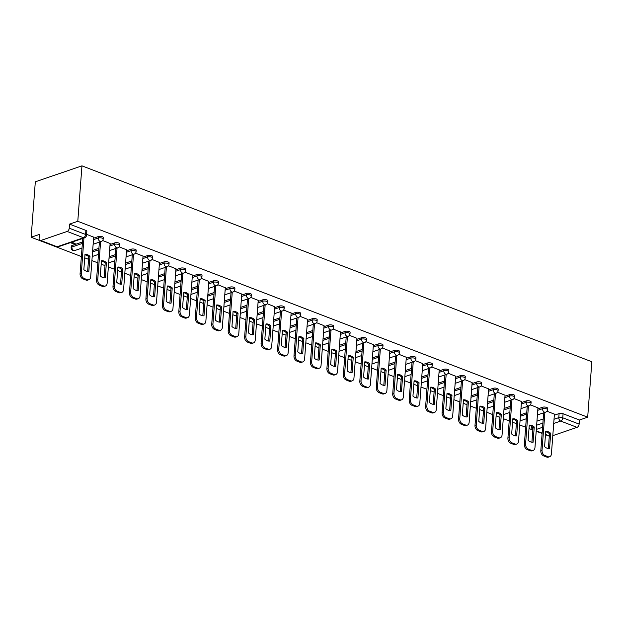 <?xml version="1.0" encoding="UTF-8"?>
<svg xmlns="http://www.w3.org/2000/svg" width="623" height="623" viewBox="0 0 623 623"><rect width="100%" height="100%" fill="white"/><g stroke="black" fill="none" stroke-linecap="round" stroke-linejoin="round"><path stroke-width="0.93" d="M103.286 237.573A2.827 1.012 -175.7 0 0 102.336 236.724A2.827 1.012 -175.7 0 0 98.364 236.553L98.255 237.994A2.827 1.012 4.3 0 1 102.227 238.165A2.827 1.012 4.3 0 1 103.177 239.022L103.286 237.573M119.741 243.897A2.827 1.012 -175.7 0 0 118.791 243.048A2.827 1.012 -175.7 0 0 114.819 242.877L114.71 244.317A2.827 1.012 4.3 0 1 118.682 244.489A2.827 1.012 4.3 0 1 119.632 245.337L119.741 243.897M136.196 250.22A2.827 1.012 -175.7 0 0 135.246 249.364A2.827 1.012 -175.7 0 0 131.274 249.192L131.165 250.641A2.827 1.012 4.3 0 1 135.136 250.812A2.827 1.012 4.3 0 1 136.087 251.661L136.196 250.22M152.651 256.536A2.827 1.012 -175.7 0 0 151.701 255.687A2.827 1.012 -175.7 0 0 147.729 255.516L147.62 256.964A2.827 1.012 4.3 0 1 151.591 257.135A2.827 1.012 4.3 0 1 152.542 257.984L152.651 256.536M169.106 262.859A2.827 1.012 -175.7 0 0 168.155 262.01A2.827 1.012 -175.7 0 0 164.184 261.839L164.075 263.288A2.827 1.012 4.3 0 1 168.046 263.459A2.827 1.012 4.3 0 1 168.997 264.308L169.106 262.859M185.561 269.183A2.827 1.012 -175.7 0 0 184.61 268.334A2.827 1.012 -175.7 0 0 180.639 268.163L180.53 269.603A2.827 1.012 4.3 0 1 184.501 269.775A2.827 1.012 4.3 0 1 185.452 270.631L185.561 269.183M202.016 275.506A2.827 1.012 -175.7 0 0 201.065 274.657A2.827 1.012 -175.7 0 0 197.094 274.486L196.985 275.927A2.827 1.012 4.3 0 1 200.956 276.098A2.827 1.012 4.3 0 1 201.907 276.947L202.016 275.506M218.471 281.83A2.827 1.012 -175.7 0 0 217.52 280.973A2.827 1.012 -175.7 0 0 213.549 280.802L213.44 282.25A2.827 1.012 4.3 0 1 217.411 282.421A2.827 1.012 4.3 0 1 218.362 283.27L218.471 281.83M234.926 288.145A2.827 1.012 -175.7 0 0 233.975 287.296A2.827 1.012 -175.7 0 0 230.004 287.125L229.895 288.574A2.827 1.012 4.3 0 1 233.866 288.745A2.827 1.012 4.3 0 1 234.816 289.594L234.926 288.145M251.381 294.469A2.827 1.012 -175.7 0 0 250.43 293.62A2.827 1.012 -175.7 0 0 246.459 293.449L246.35 294.897A2.827 1.012 4.3 0 1 250.321 295.068A2.827 1.012 4.3 0 1 251.271 295.917L251.381 294.469M267.835 300.792A2.827 1.012 -175.7 0 0 266.885 299.943A2.827 1.012 -175.7 0 0 262.914 299.772L262.805 301.213A2.827 1.012 4.3 0 1 266.776 301.384A2.827 1.012 4.3 0 1 267.726 302.241L267.835 300.792M284.29 307.116A2.827 1.012 -175.7 0 0 283.34 306.267A2.827 1.012 -175.7 0 0 279.369 306.095L279.26 307.536A2.827 1.012 4.3 0 1 283.231 307.707A2.827 1.012 4.3 0 1 284.181 308.556L284.29 307.116M300.745 313.439A2.827 1.012 -175.7 0 0 299.795 312.582A2.827 1.012 -175.7 0 0 295.824 312.411L295.715 313.86A2.827 1.012 4.3 0 1 299.686 314.031A2.827 1.012 4.3 0 1 300.636 314.88L300.745 313.439M317.2 319.755A2.827 1.012 -175.7 0 0 316.25 318.906A2.827 1.012 -175.7 0 0 312.279 318.735L312.17 320.183A2.827 1.012 4.3 0 1 316.141 320.354A2.827 1.012 4.3 0 1 317.091 321.203L317.2 319.755M333.655 326.078A2.827 1.012 -175.7 0 0 332.705 325.229A2.827 1.012 -175.7 0 0 328.734 325.058L328.625 326.507A2.827 1.012 4.3 0 1 332.596 326.678A2.827 1.012 4.3 0 1 333.546 327.527L333.655 326.078M350.11 332.402A2.827 1.012 -175.7 0 0 349.16 331.553A2.827 1.012 -175.7 0 0 345.189 331.381L345.08 332.822A2.827 1.012 4.3 0 1 349.051 332.994A2.827 1.012 4.3 0 1 350.001 333.85L350.11 332.402M366.565 338.725A2.827 1.012 -175.7 0 0 365.615 337.876A2.827 1.012 -175.7 0 0 361.644 337.705L361.535 339.146A2.827 1.012 4.3 0 1 365.506 339.317A2.827 1.012 4.3 0 1 366.456 340.166L366.565 338.725M383.02 345.049A2.827 1.012 -175.7 0 0 382.07 344.192A2.827 1.012 -175.7 0 0 378.099 344.021L377.99 345.469A2.827 1.012 4.3 0 1 381.961 345.64A2.827 1.012 4.3 0 1 382.911 346.489L383.02 345.049M399.475 351.364A2.827 1.012 -175.7 0 0 398.525 350.515A2.827 1.012 -175.7 0 0 394.554 350.344L394.445 351.793A2.827 1.012 4.3 0 1 398.416 351.964A2.827 1.012 4.3 0 1 399.366 352.813L399.475 351.364M415.93 357.688A2.827 1.012 -175.7 0 0 414.98 356.839A2.827 1.012 -175.7 0 0 411.009 356.668L410.9 358.116A2.827 1.012 4.3 0 1 414.871 358.287A2.827 1.012 4.3 0 1 415.821 359.136L415.93 357.688M432.385 364.011A2.827 1.012 -175.7 0 0 431.435 363.162A2.827 1.012 -175.7 0 0 427.464 362.991L427.355 364.432A2.827 1.012 4.3 0 1 431.326 364.603A2.827 1.012 4.3 0 1 432.276 365.46L432.385 364.011M448.84 370.335A2.827 1.012 -175.7 0 0 447.89 369.486A2.827 1.012 -175.7 0 0 443.919 369.314L443.81 370.755A2.827 1.012 4.3 0 1 447.781 370.926A2.827 1.012 4.3 0 1 448.731 371.775L448.84 370.335M465.295 376.658A2.827 1.012 -175.7 0 0 464.345 375.801A2.827 1.012 -175.7 0 0 460.374 375.63L460.265 377.079A2.827 1.012 4.3 0 1 464.236 377.25A2.827 1.012 4.3 0 1 465.186 378.099L465.295 376.658M481.75 382.974A2.827 1.012 -175.7 0 0 480.8 382.125A2.827 1.012 -175.7 0 0 476.829 381.954L476.72 383.402A2.827 1.012 4.3 0 1 480.691 383.573A2.827 1.012 4.3 0 1 481.641 384.422L481.75 382.974M498.205 389.297A2.827 1.012 -175.7 0 0 497.255 388.448A2.827 1.012 -175.7 0 0 493.284 388.277L493.175 389.725A2.827 1.012 4.3 0 1 497.146 389.897A2.827 1.012 4.3 0 1 498.096 390.746L498.205 389.297M514.66 395.621A2.827 1.012 -175.7 0 0 513.71 394.772A2.827 1.012 -175.7 0 0 509.739 394.6L509.63 396.041A2.827 1.012 4.3 0 1 513.601 396.212A2.827 1.012 4.3 0 1 514.551 397.069L514.66 395.621M531.115 401.944A2.827 1.012 -175.7 0 0 530.165 401.095A2.827 1.012 -175.7 0 0 526.194 400.924L526.085 402.365A2.827 1.012 4.3 0 1 530.056 402.536A2.827 1.012 4.3 0 1 531.006 403.385L531.115 401.944M547.57 408.267A2.827 1.012 -175.7 0 0 546.62 407.411A2.827 1.012 -175.7 0 0 542.649 407.24L542.54 408.688A2.827 1.012 4.3 0 1 546.511 408.859A2.827 1.012 4.3 0 1 547.461 409.708L547.57 408.267M554.026 419.271L558.792 417.636A2.827 1.012 4.3 0 1 562.771 417.807L579.117 424.092L579.429 420.019L587.684 417.192L77.789 221.297L81.956 165.85L35.316 181.807L31.15 237.254L81.372 256.544M84.736 257.836L88.544 259.3M91.908 260.593L97.827 262.867M101.191 264.16L104.999 265.624M108.363 266.917L114.282 269.191M117.646 270.483L121.454 271.947M124.818 273.24L130.737 275.514M134.101 276.807L137.909 278.271M141.273 279.563L147.192 281.837M150.556 283.13L154.364 284.586M157.728 285.879L163.647 288.153M167.011 289.446L170.819 290.91M174.183 292.203L180.102 294.477M183.466 295.769L187.274 297.233M190.638 298.526L196.557 300.8M199.921 302.093L203.729 303.557M207.093 304.849L213.011 307.123M216.376 308.416L220.184 309.88M223.548 311.173L229.466 313.447M232.831 314.74L236.639 316.196M240.003 317.489L245.921 319.763M249.286 321.055L253.094 322.519M256.458 323.812L262.376 326.086M265.741 327.379L269.549 328.843M272.913 330.135L278.831 332.409M282.196 333.702L286.004 335.166M289.368 336.459L295.286 338.733M298.651 340.026L302.459 341.49M305.823 342.782L311.741 345.056M315.106 346.349L318.914 347.805M322.278 349.098L328.196 351.372M331.561 352.665L335.369 354.129M338.733 355.421L344.651 357.695M348.016 358.988L351.824 360.452M355.188 361.745L361.106 364.019M364.471 365.312L368.279 366.776M371.643 368.068L377.561 370.342M380.926 371.635L384.734 373.099M388.098 374.392L394.016 376.666M397.381 377.959L401.189 379.415M404.553 380.708L410.471 382.981M413.836 384.274L417.644 385.738M421.008 387.031L426.926 389.305M430.291 390.598L434.099 392.062M437.463 393.354L443.381 395.628M446.746 396.921L450.554 398.385M453.918 399.678L459.836 401.952M463.2 403.245L467.009 404.709M470.373 406.001L476.291 408.275M479.655 409.568L483.464 411.032M486.828 412.317L492.746 414.591M496.11 415.884L499.919 417.348M503.283 418.64L509.201 420.914M512.565 422.207L516.374 423.671M519.738 424.964L525.656 427.238M529.02 428.531L532.829 429.995M536.193 431.287L541.231 433.086M587.684 417.192L591.85 361.745L81.956 165.85M31.15 237.254L39.405 234.427L39.101 238.5A2.827 1.69 -69 0 0 39.95 240.494A2.827 1.69 -69 0 0 40.768 240.494L67.167 231.46A2.827 1.69 -69 0 0 69.223 228.189L85.577 234.474A2.827 1.012 4.3 0 1 86.527 235.323L86.831 231.25A2.827 1.012 4.3 0 0 85.881 230.401L85.577 234.474A2.827 1.69 -69 0 1 83.513 237.737L67.167 231.46M77.789 221.297L69.535 224.116L69.223 228.189M536.956 421.14L543.209 418.999M554.33 415.198L559.104 413.563L558.792 417.636A2.827 2.017 -108.9 0 0 560.708 421.078L553.715 423.469M552.796 435.656L577.054 427.355L560.708 421.078A2.827 1.69 -69 0 0 562.771 417.807L563.075 413.734A2.827 1.012 -175.7 0 0 559.104 413.563M579.117 424.092A2.827 1.69 111 0 1 577.054 427.355M537.953 407.855L530.453 404.864M521.498 401.531L513.998 398.541M505.043 395.208L497.543 392.217M488.588 388.884L481.088 385.894M472.133 382.561L464.633 379.578M455.678 376.245L448.178 373.255M439.223 369.922L431.723 366.931M422.768 363.598L415.268 360.608M406.313 357.275L398.813 354.285M389.858 350.951L382.358 347.969M373.403 344.636L365.903 341.645M356.948 338.312L349.448 335.322M340.493 331.989L332.994 328.999M324.038 325.665L316.539 322.675M307.583 319.342L300.084 316.359M291.128 313.026L283.629 310.036M274.673 306.703L267.174 303.713M258.218 300.379L250.719 297.389M241.763 294.056L234.264 291.066M225.308 287.733L217.809 284.75M208.853 281.417L201.354 278.426M192.398 275.093L184.899 272.103M175.943 268.77L168.444 265.78M159.488 262.447L151.989 259.456M143.033 256.123L135.534 253.14M126.578 249.807L119.079 246.817M110.123 243.484L102.624 240.494M70.36 242.666L73.763 243.967L73.841 242.986M73.763 243.967L75.165 243.492L71.762 242.183M93.668 237.161L86.597 234.334M71.964 245.579L71.855 247.027A2.827 1.012 4.3 0 0 71.154 247.627L71.263 246.178A2.827 1.012 -175.7 0 1 71.964 245.579L82.47 241.989M93.59 238.181L98.364 236.553M92.671 250.446L98.925 248.312M110.045 244.504L114.819 242.877M109.126 256.769L115.38 254.636M126.5 250.828L131.274 249.192M125.581 263.093L131.835 260.951M142.955 257.151L147.729 255.516M142.036 269.416L148.29 267.275M159.41 263.467L164.184 261.839M158.491 275.74L164.745 273.598M175.865 269.79L180.639 268.163M174.946 282.055L181.2 279.922M192.32 276.114L197.094 274.486M191.401 288.379L197.655 286.245M208.775 282.437L213.549 280.802M207.856 294.702L214.11 292.561M225.23 288.761L230.004 287.125M224.311 301.026L230.565 298.884M241.685 295.076L246.459 293.449M240.766 307.349L247.02 305.208M258.14 301.4L262.914 299.772M257.221 313.665L263.474 311.531M274.595 307.723L279.369 306.095M273.676 319.988L279.929 317.855M291.05 314.047L295.824 312.411M290.131 326.312L296.384 324.17M307.505 320.37L312.279 318.735M306.586 332.635L312.839 330.494M323.96 326.686L328.734 325.058M323.041 338.959L329.294 336.817M340.415 333.009L345.189 331.381M339.496 345.274L345.749 343.141M356.87 339.333L361.644 337.705M355.951 351.598L362.204 349.464M373.325 345.656L378.099 344.021M372.406 357.921L378.659 355.78M389.78 351.979L394.554 350.344M388.861 364.245L395.114 362.103M406.235 358.295L411.009 356.668M405.316 370.568L411.569 368.427M422.69 364.619L427.464 362.991M421.771 376.884L428.024 374.75M439.145 370.942L443.919 369.314M438.226 383.207L444.479 381.074M455.6 377.265L460.374 375.63M454.681 389.531L460.934 387.389M472.055 383.589L476.829 381.954M471.136 395.854L477.389 393.713M488.51 389.905L493.284 388.277M487.591 402.178L493.844 400.036M504.965 396.228L509.739 394.6M504.046 408.493L510.299 406.36M521.42 402.551L526.194 400.924M520.501 414.817L526.754 412.683M537.875 408.875L542.649 407.24M554.408 414.17L546.908 411.188M69.535 224.116L85.881 230.401M579.429 420.019L563.075 413.734M545.701 431.848A8.823 6.316 -108.9 0 1 549.478 433.748L548.365 448.544M544.884 412.403L542.033 450.336A4.236 3.029 71.1 0 0 544.899 455.499L547.96 456.675A4.236 3.029 71.1 0 0 549.626 456.737L548.411 457.15A4.236 3.029 -108.9 0 1 546.745 457.087L543.684 455.911A4.236 3.029 -108.9 0 1 540.819 450.756L543.669 412.815M550.693 433.328A8.823 6.316 -108.9 0 0 545.732 431.428L544.588 446.644A8.823 6.316 -108.9 0 0 549.548 448.552L550.693 433.328L549.478 433.748M549.626 456.737A4.236 3.029 71.1 0 0 551.417 453.949L554.415 414.069M529.246 425.525A8.823 6.316 -108.9 0 1 533.023 427.425L531.91 442.221M528.429 406.079L525.578 444.02A4.236 3.029 71.1 0 0 528.444 449.175L531.505 450.351A4.236 3.029 71.1 0 0 533.171 450.413L531.956 450.826A4.236 3.029 -108.9 0 1 530.29 450.764L527.229 449.588A4.236 3.029 -108.9 0 1 524.364 444.433L527.214 406.492M534.238 427.012A8.823 6.316 -108.9 0 0 529.277 425.104L528.133 440.321A8.823 6.316 -108.9 0 0 533.093 442.229L534.238 427.012L533.023 427.425M533.171 450.413A4.236 3.029 71.1 0 0 534.962 447.625L537.961 407.746M512.791 419.209A8.823 6.316 -108.9 0 1 516.568 421.101L515.455 435.898M511.974 399.756L509.123 437.696A4.236 3.029 71.1 0 0 511.989 442.852L515.05 444.028A4.236 3.029 71.1 0 0 516.716 444.09L515.501 444.51A4.236 3.029 -108.9 0 1 513.835 444.44L510.774 443.265A4.236 3.029 -108.9 0 1 507.909 438.109L510.759 400.168M517.783 420.689A8.823 6.316 -108.9 0 0 512.822 418.781L511.678 434.005A8.823 6.316 -108.9 0 0 516.638 435.905L517.783 420.689L516.568 421.101M516.716 444.09A4.236 3.029 71.1 0 0 518.507 441.302L521.506 401.422M496.336 412.885A8.823 6.316 -108.9 0 1 500.113 414.778L499 429.574M495.519 393.432L492.668 431.373A4.236 3.029 71.1 0 0 495.534 436.528L498.595 437.704A4.236 3.029 71.1 0 0 500.261 437.774L499.046 438.187A4.236 3.029 -108.9 0 1 497.38 438.117L494.319 436.949A4.236 3.029 -108.9 0 1 491.454 431.786L494.304 393.853M501.328 414.365A8.823 6.316 -108.9 0 0 496.367 412.465L495.223 427.682A8.823 6.316 -108.9 0 0 500.183 429.582L501.328 414.365L500.113 414.778M500.261 437.774A4.236 3.029 71.1 0 0 502.052 434.979L505.051 395.099M479.881 406.562A8.823 6.316 -108.9 0 1 483.658 408.462L482.545 423.258M479.064 387.117L476.213 425.05A4.236 3.029 71.1 0 0 479.079 430.205L482.14 431.381A4.236 3.029 71.1 0 0 483.806 431.451L482.591 431.864A4.236 3.029 -108.9 0 1 480.925 431.801L477.864 430.625A4.236 3.029 -108.9 0 1 474.999 425.462L477.849 387.529M484.873 408.042A8.823 6.316 -108.9 0 0 479.912 406.141L478.768 421.358A8.823 6.316 -108.9 0 0 483.728 423.266L484.873 408.042L483.658 408.462M483.806 431.451A4.236 3.029 71.1 0 0 485.597 428.655L488.596 388.783M463.426 400.239A8.823 6.316 -108.9 0 1 467.203 402.139L466.09 416.935M462.609 380.793L459.758 418.726A4.236 3.029 71.1 0 0 462.624 423.889L465.685 425.065A4.236 3.029 71.1 0 0 467.351 425.127L466.136 425.54A4.236 3.029 -108.9 0 1 464.47 425.478L461.409 424.302A4.236 3.029 -108.9 0 1 458.544 419.147L461.394 381.206M468.418 401.718A8.823 6.316 -108.9 0 0 463.457 399.818L462.313 415.035A8.823 6.316 -108.9 0 0 467.273 416.943L468.418 401.718L467.203 402.139M467.351 425.127A4.236 3.029 71.1 0 0 469.142 422.339L472.141 382.46M446.971 393.915A8.823 6.316 -108.9 0 1 450.748 395.815L449.635 410.612M446.154 374.47L443.303 412.41A4.236 3.029 71.1 0 0 446.169 417.566L449.23 418.742A4.236 3.029 71.1 0 0 450.896 418.804L449.681 419.217A4.236 3.029 -108.9 0 1 448.015 419.154L444.954 417.978A4.236 3.029 -108.9 0 1 442.089 412.823L444.939 374.882M451.963 395.403A8.823 6.316 -108.9 0 0 447.003 393.495L445.858 408.711A8.823 6.316 -108.9 0 0 450.818 410.619L451.963 395.403L450.748 395.815M450.896 418.804A4.236 3.029 71.1 0 0 452.687 416.016L455.686 376.136M430.516 387.599A8.823 6.316 -108.9 0 1 434.293 389.492L433.18 404.288M429.699 368.146L426.848 406.087A4.236 3.029 71.1 0 0 429.714 411.242L432.775 412.418A4.236 3.029 71.1 0 0 434.441 412.481L433.226 412.901A4.236 3.029 -108.9 0 1 431.56 412.831L428.499 411.655A4.236 3.029 -108.9 0 1 425.634 406.5L428.484 368.559M435.508 389.079A8.823 6.316 -108.9 0 0 430.548 387.171L429.403 402.396A8.823 6.316 -108.9 0 0 434.363 404.296L435.508 389.079L434.293 389.492M434.441 412.481A4.236 3.029 71.1 0 0 436.232 409.693L439.231 369.813M414.061 381.276A8.823 6.316 -108.9 0 1 417.838 383.168L416.725 397.965M413.244 361.823L410.393 399.764A4.236 3.029 71.1 0 0 413.259 404.919L416.32 406.095A4.236 3.029 71.1 0 0 417.986 406.157L416.771 406.578A4.236 3.029 -108.9 0 1 415.105 406.508L412.044 405.339A4.236 3.029 -108.9 0 1 409.179 400.176L412.029 362.243M419.053 382.756A8.823 6.316 -108.9 0 0 414.093 380.848L412.948 396.072A8.823 6.316 -108.9 0 0 417.908 397.972L419.053 382.756L417.838 383.168M417.986 406.157A4.236 3.029 71.1 0 0 419.777 403.369L422.776 363.489M397.606 374.953A8.823 6.316 -108.9 0 1 401.383 376.853L400.27 391.649M396.789 355.507L393.938 393.44A4.236 3.029 71.1 0 0 396.804 398.595L399.865 399.771A4.236 3.029 71.1 0 0 401.531 399.841L400.316 400.254A4.236 3.029 -108.9 0 1 398.65 400.192L395.589 399.016A4.236 3.029 -108.9 0 1 392.724 393.853L395.574 355.92M402.598 376.432A8.823 6.316 -108.9 0 0 397.638 374.532L396.493 389.749A8.823 6.316 -108.9 0 0 401.453 391.657L402.598 376.432L401.383 376.853M401.531 399.841A4.236 3.029 71.1 0 0 403.322 397.046L406.321 357.174M381.151 368.629A8.823 6.316 -108.9 0 1 384.928 370.529L383.815 385.326M380.334 349.184L377.483 387.117A4.236 3.029 71.1 0 0 380.349 392.28L383.41 393.456A4.236 3.029 71.1 0 0 385.076 393.518L383.861 393.931A4.236 3.029 -108.9 0 1 382.195 393.868L379.134 392.692A4.236 3.029 -108.9 0 1 376.269 387.537L379.119 349.596M386.143 370.109A8.823 6.316 -108.9 0 0 381.183 368.209L380.038 383.425A8.823 6.316 -108.9 0 0 384.998 385.333L386.143 370.109L384.928 370.529M385.076 393.518A4.236 3.029 71.1 0 0 386.867 390.73L389.866 350.85M364.696 362.306A8.823 6.316 -108.9 0 1 368.473 364.206L367.36 379.002M363.879 342.86L361.029 380.801A4.236 3.029 71.1 0 0 363.894 385.956L366.955 387.132A4.236 3.029 71.1 0 0 368.621 387.195L367.406 387.607A4.236 3.029 -108.9 0 1 365.74 387.545L362.679 386.369A4.236 3.029 -108.9 0 1 359.814 381.214L362.664 343.273M369.688 363.793A8.823 6.316 -108.9 0 0 364.728 361.885L363.583 377.102A8.823 6.316 -108.9 0 0 368.543 379.01L369.688 363.793L368.473 364.206M368.621 387.195A4.236 3.029 71.1 0 0 370.412 384.407L373.411 344.527M348.241 355.99A8.823 6.316 -108.9 0 1 352.018 357.882L350.905 372.679M347.424 336.537L344.574 374.478A4.236 3.029 71.1 0 0 347.439 379.633L350.5 380.809A4.236 3.029 71.1 0 0 352.166 380.871L350.951 381.292A4.236 3.029 -108.9 0 1 349.285 381.221L346.224 380.046A4.236 3.029 -108.9 0 1 343.359 374.89L346.209 336.95M353.233 357.47A8.823 6.316 -108.9 0 0 348.273 355.562L347.128 370.786A8.823 6.316 -108.9 0 0 352.088 372.686L353.233 357.47L352.018 357.882M352.166 380.871A4.236 3.029 71.1 0 0 353.957 378.083L356.956 338.203M331.786 349.667A8.823 6.316 -108.9 0 1 335.563 351.559L334.45 366.355M330.969 330.213L328.119 368.154A4.236 3.029 71.1 0 0 330.984 373.309L334.045 374.485A4.236 3.029 71.1 0 0 335.711 374.548L334.496 374.968A4.236 3.029 -108.9 0 1 332.83 374.898L329.769 373.73A4.236 3.029 -108.9 0 1 326.904 368.567L329.754 330.634M336.778 351.146A8.823 6.316 -108.9 0 0 331.818 349.238L330.673 364.463A8.823 6.316 -108.9 0 0 335.633 366.363L336.778 351.146L335.563 351.559M335.711 374.548A4.236 3.029 71.1 0 0 337.502 371.76L340.501 331.88M315.331 343.343A8.823 6.316 -108.9 0 1 319.108 345.243L317.995 360.039M314.514 323.898L311.664 361.831A4.236 3.029 71.1 0 0 314.529 366.986L317.59 368.162A4.236 3.029 71.1 0 0 319.256 368.232L318.041 368.645A4.236 3.029 -108.9 0 1 316.375 368.582L313.314 367.406A4.236 3.029 -108.9 0 1 310.449 362.243L313.299 324.31M320.323 344.823A8.823 6.316 -108.9 0 0 315.363 342.923L314.218 358.139A8.823 6.316 -108.9 0 0 319.178 360.039L320.323 344.823L319.108 345.243M319.256 368.232A4.236 3.029 71.1 0 0 321.047 365.436L324.046 325.564M298.876 337.02A8.823 6.316 -108.9 0 1 302.653 338.92L301.54 353.716M298.059 317.574L295.209 355.507A4.236 3.029 71.1 0 0 298.074 360.67L301.135 361.846A4.236 3.029 71.1 0 0 302.801 361.908L301.587 362.321A4.236 3.029 -108.9 0 1 299.92 362.259L296.86 361.083A4.236 3.029 -108.9 0 1 293.994 355.928L296.844 317.987M303.868 338.499A8.823 6.316 -108.9 0 0 298.908 336.599L297.763 351.816A8.823 6.316 -108.9 0 0 302.723 353.724L303.868 338.499L302.653 338.92M302.801 361.908A4.236 3.029 71.1 0 0 304.592 359.121L307.591 319.241M282.421 330.696A8.823 6.316 -108.9 0 1 286.198 332.596L285.085 347.393M281.604 311.251L278.754 349.192A4.236 3.029 71.1 0 0 281.619 354.347L284.68 355.523A4.236 3.029 71.1 0 0 286.346 355.585L285.132 355.998A4.236 3.029 -108.9 0 1 283.465 355.935L280.405 354.76A4.236 3.029 -108.9 0 1 277.539 349.604L280.389 311.664M287.413 332.184A8.823 6.316 -108.9 0 0 282.453 330.276L281.308 345.492A8.823 6.316 -108.9 0 0 286.269 347.4L287.413 332.184L286.198 332.596M286.346 355.585A4.236 3.029 71.1 0 0 288.138 352.797L291.136 312.917M265.966 324.381A8.823 6.316 -108.9 0 1 269.743 326.273L268.63 341.069M265.149 304.927L262.299 342.868A4.236 3.029 71.1 0 0 265.164 348.023L268.225 349.199A4.236 3.029 71.1 0 0 269.891 349.262L268.677 349.682A4.236 3.029 -108.9 0 1 267.01 349.612L263.95 348.436A4.236 3.029 -108.9 0 1 261.084 343.281L263.934 305.34M270.958 325.86A8.823 6.316 -108.9 0 0 265.998 323.952L264.853 339.177A8.823 6.316 -108.9 0 0 269.814 341.077L270.958 325.86L269.743 326.273M269.891 349.262A4.236 3.029 71.1 0 0 271.683 346.474L274.681 306.594M249.512 318.057A8.823 6.316 -108.9 0 1 253.288 319.949L252.175 334.746M248.694 298.604L245.844 336.545A4.236 3.029 71.1 0 0 248.709 341.7L251.77 342.876A4.236 3.029 71.1 0 0 253.436 342.938L252.222 343.359A4.236 3.029 -108.9 0 1 250.555 343.289L247.495 342.12A4.236 3.029 -108.9 0 1 244.629 336.957L247.479 299.024M254.503 319.537A8.823 6.316 -108.9 0 0 249.543 317.629L248.398 332.853A8.823 6.316 -108.9 0 0 253.359 334.753L254.503 319.537L253.288 319.949M253.436 342.938A4.236 3.029 71.1 0 0 255.228 340.15L258.226 300.27M233.057 311.734A8.823 6.316 -108.9 0 1 236.833 313.634L235.72 328.43M232.239 292.288L229.389 330.221A4.236 3.029 71.1 0 0 232.254 335.376L235.315 336.552A4.236 3.029 71.1 0 0 236.981 336.622L235.767 337.035A4.236 3.029 -108.9 0 1 234.1 336.973L231.04 335.797A4.236 3.029 -108.9 0 1 228.174 330.634L231.024 292.701M238.048 313.213A8.823 6.316 -108.9 0 0 233.088 311.313L231.943 326.53A8.823 6.316 -108.9 0 0 236.904 328.43L238.048 313.213L236.833 313.634M236.981 336.622A4.236 3.029 71.1 0 0 238.773 333.827L241.771 293.955M216.602 305.41A8.823 6.316 -108.9 0 1 220.378 307.31L219.265 322.107M215.784 285.965L212.934 323.898A4.236 3.029 71.1 0 0 215.799 329.061L218.86 330.237A4.236 3.029 71.1 0 0 220.526 330.299L219.312 330.712A4.236 3.029 -108.9 0 1 217.645 330.649L214.585 329.474A4.236 3.029 -108.9 0 1 211.719 324.318L214.569 286.378M221.593 306.89A8.823 6.316 -108.9 0 0 216.633 304.99L215.488 320.206A8.823 6.316 -108.9 0 0 220.449 322.114L221.593 306.89L220.378 307.31M220.526 330.299A4.236 3.029 71.1 0 0 222.318 327.503L225.316 287.631M200.147 299.087A8.823 6.316 -108.9 0 1 203.923 300.987L202.81 315.783M199.329 279.641L196.479 317.582A4.236 3.029 71.1 0 0 199.344 322.737L202.405 323.913A4.236 3.029 71.1 0 0 204.071 323.976L202.857 324.388A4.236 3.029 -108.9 0 1 201.19 324.326L198.13 323.15A4.236 3.029 -108.9 0 1 195.264 317.995L198.114 280.054M205.138 300.574A8.823 6.316 -108.9 0 0 200.178 298.666L199.033 313.883A8.823 6.316 -108.9 0 0 203.994 315.791L205.138 300.574L203.923 300.987M204.071 323.976A4.236 3.029 71.1 0 0 205.863 321.188L208.861 281.308M183.692 292.763A8.823 6.316 -108.9 0 1 187.468 294.663L186.355 309.46M182.874 273.318L180.024 311.259A4.236 3.029 71.1 0 0 182.889 316.414L185.95 317.59A4.236 3.029 71.1 0 0 187.616 317.652L186.402 318.073A4.236 3.029 -108.9 0 1 184.735 318.003L181.675 316.827A4.236 3.029 -108.9 0 1 178.809 311.671L181.659 273.731M188.683 294.251A8.823 6.316 -108.9 0 0 183.723 292.343L182.578 307.56A8.823 6.316 -108.9 0 0 187.539 309.467L188.683 294.251L187.468 294.663M187.616 317.652A4.236 3.029 71.1 0 0 189.408 314.864L192.406 274.984M167.237 286.448A8.823 6.316 -108.9 0 1 171.013 288.34L169.9 303.136M166.419 266.994L163.569 304.935A4.236 3.029 71.1 0 0 166.434 310.09L169.495 311.266A4.236 3.029 71.1 0 0 171.161 311.329L169.947 311.749A4.236 3.029 -108.9 0 1 168.28 311.679L165.22 310.503A4.236 3.029 -108.9 0 1 162.354 305.348L165.204 267.415M172.228 287.927A8.823 6.316 -108.9 0 0 167.268 286.019L166.123 301.244A8.823 6.316 -108.9 0 0 171.084 303.144L172.228 287.927L171.013 288.34M171.161 311.329A4.236 3.029 71.1 0 0 172.953 308.541L175.951 268.661M150.782 280.124A8.823 6.316 -108.9 0 1 154.559 282.024L153.445 296.813M149.964 260.679L147.114 298.612A4.236 3.029 71.1 0 0 149.979 303.767L153.04 304.943A4.236 3.029 71.1 0 0 154.706 305.013L153.492 305.426A4.236 3.029 -108.9 0 1 151.825 305.363L148.765 304.188A4.236 3.029 -108.9 0 1 145.899 299.024L148.749 261.092M155.773 281.604A8.823 6.316 -108.9 0 0 150.813 279.704L149.668 294.92A8.823 6.316 -108.9 0 0 154.629 296.821L155.773 281.604L154.559 282.024M154.706 305.013A4.236 3.029 71.1 0 0 156.498 302.217L159.496 262.345M134.327 273.801A8.823 6.316 -108.9 0 1 138.104 275.701L136.99 290.497M133.509 254.355L130.659 292.288A4.236 3.029 71.1 0 0 133.524 297.451L136.585 298.627A4.236 3.029 71.1 0 0 138.251 298.69L137.037 299.102A4.236 3.029 -108.9 0 1 135.37 299.04L132.31 297.864A4.236 3.029 -108.9 0 1 129.444 292.709L132.294 254.768M139.318 275.28A8.823 6.316 -108.9 0 0 134.358 273.38L133.213 288.597A8.823 6.316 -108.9 0 0 138.174 290.505L139.318 275.28L138.104 275.701M138.251 298.69A4.236 3.029 71.1 0 0 140.043 295.894L143.041 256.022M117.872 267.477A8.823 6.316 -108.9 0 1 121.649 269.377L120.535 284.174M117.054 248.032L114.204 285.973A4.236 3.029 71.1 0 0 117.069 291.128L120.13 292.304A4.236 3.029 71.1 0 0 121.797 292.366L120.582 292.779A4.236 3.029 -108.9 0 1 118.915 292.717L115.855 291.541A4.236 3.029 -108.9 0 1 112.989 286.385L115.839 248.445M122.863 268.965A8.823 6.316 -108.9 0 0 117.903 267.057L116.758 282.274A8.823 6.316 -108.9 0 0 121.719 284.181L122.863 268.965L121.649 269.377M121.797 292.366A4.236 3.029 71.1 0 0 123.588 289.578L126.586 249.698M101.417 261.154A8.823 6.316 -108.9 0 1 105.194 263.054L104.08 277.85M100.599 241.708L97.749 279.649A4.236 3.029 71.1 0 0 100.614 284.804L103.675 285.98A4.236 3.029 71.1 0 0 105.342 286.043L104.127 286.463A4.236 3.029 -108.9 0 1 102.46 286.393L99.4 285.217A4.236 3.029 -108.9 0 1 96.534 280.062L99.384 242.121M106.408 262.641A8.823 6.316 -108.9 0 0 101.448 260.733L100.303 275.95A8.823 6.316 -108.9 0 0 105.264 277.858L106.408 262.641L105.194 263.054M105.342 286.043A4.236 3.029 71.1 0 0 107.133 283.255L110.131 243.375M84.962 254.838A8.823 6.316 -108.9 0 1 88.739 256.731L87.625 271.527M83.949 238.017L81.294 273.326A4.236 3.029 71.1 0 0 84.16 278.481L87.22 279.657A4.236 3.029 71.1 0 0 88.887 279.719L87.672 280.14A4.236 3.029 -108.9 0 1 86.005 280.07L82.945 278.894A4.236 3.029 -108.9 0 1 80.079 273.738L82.734 238.43M89.953 256.318A8.823 6.316 -108.9 0 0 84.993 254.41L83.848 269.634A8.823 6.316 -108.9 0 0 88.809 271.535L89.953 256.318L88.739 256.731M88.887 279.719A4.236 3.029 71.1 0 0 90.678 276.931L93.676 237.052M40.768 240.494L57.114 246.77L83.513 237.737A2.827 2.017 71.1 0 0 84.627 237.784A2.827 2.827 0 0 0 86.527 235.323M536.652 425.213L542.898 423.079M542.586 427.277L536.333 429.418M536.224 430.843L542.142 433.117M545.507 434.41L549.315 435.874M71.154 247.627A2.827 2.827 0 0 0 74.877 250.508A2.827 2.017 71.1 0 1 73.771 250.462A2.827 2.017 71.1 0 1 71.855 247.027L82.361 243.437M93.481 239.629L98.255 237.994A2.827 2.017 71.1 0 0 100.163 241.436A2.827 2.017 -108.9 0 0 101.276 241.475A2.827 2.827 0 0 0 103.177 239.022M92.562 251.894L98.816 249.753M109.936 245.953L114.71 244.317A2.827 2.017 71.1 0 0 116.618 247.759A2.827 2.017 -108.9 0 0 117.731 247.798A2.827 2.827 0 0 0 119.632 245.337M109.017 258.218L115.271 256.076M126.391 252.268L131.165 250.641A2.827 2.017 71.1 0 0 133.073 254.075A2.827 2.017 -108.9 0 0 134.186 254.122A2.827 2.827 0 0 0 136.087 251.661M125.472 264.541L131.726 262.4M142.846 258.592L147.62 256.964A2.827 2.017 71.1 0 0 149.528 260.398A2.827 2.017 -108.9 0 0 150.641 260.445A2.827 2.827 0 0 0 152.542 257.984M141.927 270.857L148.181 268.723M159.301 264.915L164.075 263.288A2.827 2.017 71.1 0 0 165.983 266.722A2.827 2.017 -108.9 0 0 167.096 266.769A2.827 2.827 0 0 0 168.997 264.308M158.382 277.18L164.636 275.047M175.756 271.239L180.53 269.603A2.827 2.017 71.1 0 0 182.438 273.045A2.827 2.017 -108.9 0 0 183.551 273.084A2.827 2.827 0 0 0 185.452 270.631M174.837 283.504L181.091 281.362M192.211 277.562L196.985 275.927A2.827 2.017 71.1 0 0 198.893 279.369A2.827 2.017 -108.9 0 0 200.006 279.408A2.827 2.827 0 0 0 201.907 276.947M191.292 289.827L197.546 287.686M208.666 283.878L213.44 282.25A2.827 2.017 71.1 0 0 215.348 285.684A2.827 2.017 -108.9 0 0 216.461 285.731A2.827 2.827 0 0 0 218.362 283.27M207.747 296.151L214.001 294.009M225.121 290.201L229.895 288.574A2.827 2.017 71.1 0 0 231.803 292.008A2.827 2.017 -108.9 0 0 232.916 292.055A2.827 2.827 0 0 0 234.816 289.594M224.202 302.466L230.455 300.333M241.576 296.525L246.35 294.897A2.827 2.017 71.1 0 0 248.258 298.331A2.827 2.017 -108.9 0 0 249.371 298.378A2.827 2.827 0 0 0 251.271 295.917M240.657 308.79L246.91 306.656M258.031 302.848L262.805 301.213A2.827 2.017 71.1 0 0 264.713 304.655A2.827 2.017 -108.9 0 0 265.826 304.694A2.827 2.827 0 0 0 267.726 302.241M257.112 315.113L263.365 312.972M274.486 309.172L279.26 307.536A2.827 2.017 71.1 0 0 281.168 310.978A2.827 2.017 -108.9 0 0 282.281 311.017A2.827 2.827 0 0 0 284.181 308.556M273.567 321.437L279.82 319.295M290.941 315.487L295.715 313.86A2.827 2.017 71.1 0 0 297.623 317.294A2.827 2.017 -108.9 0 0 298.736 317.341A2.827 2.827 0 0 0 300.636 314.88M290.022 327.76L296.275 325.619M307.396 321.811L312.17 320.183A2.827 2.017 71.1 0 0 314.078 323.617A2.827 2.017 -108.9 0 0 315.191 323.664A2.827 2.827 0 0 0 317.091 321.203M306.477 334.076L312.73 331.942M323.851 328.134L328.625 326.507A2.827 2.017 71.1 0 0 330.533 329.941A2.827 2.017 -108.9 0 0 331.646 329.988A2.827 2.827 0 0 0 333.546 327.527M322.932 340.399L329.185 338.266M340.306 334.458L345.08 332.822A2.827 2.017 71.1 0 0 346.988 336.264A2.827 2.017 -108.9 0 0 348.101 336.303A2.827 2.827 0 0 0 350.001 333.85M339.387 346.723L345.64 344.581M356.761 340.781L361.535 339.146A2.827 2.017 71.1 0 0 363.443 342.588A2.827 2.017 -108.9 0 0 364.556 342.627A2.827 2.827 0 0 0 366.456 340.166M355.842 353.046L362.095 350.905M373.216 347.097L377.99 345.469A2.827 2.017 71.1 0 0 379.898 348.903A2.827 2.017 -108.9 0 0 381.011 348.95A2.827 2.827 0 0 0 382.911 346.489M372.297 359.37L378.55 357.228M389.671 353.42L394.445 351.793A2.827 2.017 71.1 0 0 396.353 355.227A2.827 2.017 -108.9 0 0 397.466 355.274A2.827 2.827 0 0 0 399.366 352.813M388.752 365.685L395.005 363.552M406.126 359.744L410.9 358.116A2.827 2.017 71.1 0 0 412.808 361.55A2.827 2.017 -108.9 0 0 413.921 361.597A2.827 2.827 0 0 0 415.821 359.136M405.207 372.009L411.46 369.875M422.581 366.067L427.355 364.432A2.827 2.017 71.1 0 0 429.263 367.874A2.827 2.017 -108.9 0 0 430.376 367.913A2.827 2.827 0 0 0 432.276 365.46M421.662 378.332L427.915 376.191M439.036 372.39L443.81 370.755A2.827 2.017 71.1 0 0 445.718 374.197A2.827 2.017 -108.9 0 0 446.831 374.236A2.827 2.827 0 0 0 448.731 371.775M438.117 384.656L444.37 382.514M455.491 378.706L460.265 377.079A2.827 2.017 71.1 0 0 462.173 380.513A2.827 2.017 -108.9 0 0 463.286 380.56A2.827 2.827 0 0 0 465.186 378.099M454.572 390.979L460.825 388.838M471.946 385.03L476.72 383.402A2.827 2.017 71.1 0 0 478.628 386.836A2.827 2.017 -108.9 0 0 479.741 386.883A2.827 2.827 0 0 0 481.641 384.422M471.027 397.295L477.28 395.161M488.401 391.353L493.175 389.725A2.827 2.017 71.1 0 0 495.083 393.16A2.827 2.017 -108.9 0 0 496.196 393.206A2.827 2.827 0 0 0 498.096 390.746M487.482 403.618L493.735 401.485M504.856 397.676L509.63 396.041A2.827 2.017 71.1 0 0 511.538 399.483A2.827 2.017 -108.9 0 0 512.651 399.522A2.827 2.827 0 0 0 514.551 397.069M503.937 409.942L510.19 407.8M521.311 404L526.085 402.365A2.827 2.017 71.1 0 0 527.993 405.807A2.827 2.017 -108.9 0 0 529.106 405.846A2.827 2.827 0 0 0 531.006 403.385M520.392 416.265L526.645 414.124M537.766 410.316L542.54 408.688A2.827 2.017 71.1 0 0 544.447 412.122A2.827 2.017 -108.9 0 0 545.561 412.169A2.827 2.827 0 0 0 547.461 409.708M531.754 426.451L531.692 427.269A2.827 1.012 4.3 0 1 532.198 426.747M58.227 246.817A2.827 2.017 71.1 0 1 57.114 246.77A2.827 1.69 111 0 1 56.304 246.778A2.827 2.827 0 0 0 58.227 246.817L84.627 237.784M532.914 428.834A2.827 2.017 -108.9 0 1 532.392 426.887M542.033 450.336L540.819 450.756M544.899 455.499L543.684 455.911M547.96 456.675L546.745 457.087M525.578 444.02L524.364 444.433M528.444 449.175L527.229 449.588M531.505 450.351L530.29 450.764M509.123 437.696L507.909 438.109M511.989 442.852L510.774 443.265M515.05 444.028L513.835 444.44M492.668 431.373L491.454 431.786M495.534 436.528L494.319 436.949M498.595 437.704L497.38 438.117M476.213 425.05L474.999 425.462M479.079 430.205L477.864 430.625M482.14 431.381L480.925 431.801M459.758 418.726L458.544 419.147M462.624 423.889L461.409 424.302M465.685 425.065L464.47 425.478M443.303 412.41L442.089 412.823M446.169 417.566L444.954 417.978M449.23 418.742L448.015 419.154M426.848 406.087L425.634 406.5M429.714 411.242L428.499 411.655M432.775 412.418L431.56 412.831M410.393 399.764L409.179 400.176M413.259 404.919L412.044 405.339M416.32 406.095L415.105 406.508M393.938 393.44L392.724 393.853M396.804 398.595L395.589 399.016M399.865 399.771L398.65 400.192M377.483 387.117L376.269 387.537M380.349 392.28L379.134 392.692M383.41 393.456L382.195 393.868M361.029 380.801L359.814 381.214M363.894 385.956L362.679 386.369M366.955 387.132L365.74 387.545M344.574 374.478L343.359 374.89M347.439 379.633L346.224 380.046M350.5 380.809L349.285 381.221M328.119 368.154L326.904 368.567M330.984 373.309L329.769 373.73M334.045 374.485L332.83 374.898M311.664 361.831L310.449 362.243M314.529 366.986L313.314 367.406M317.59 368.162L316.375 368.582M295.209 355.507L293.994 355.928M298.074 360.67L296.86 361.083M301.135 361.846L299.92 362.259M278.754 349.192L277.539 349.604M281.619 354.347L280.405 354.76M284.68 355.523L283.465 355.935M262.299 342.868L261.084 343.281M265.164 348.023L263.95 348.436M268.225 349.199L267.01 349.612M245.844 336.545L244.629 336.957M248.709 341.7L247.495 342.12M251.77 342.876L250.555 343.289M229.389 330.221L228.174 330.634M232.254 335.376L231.04 335.797M235.315 336.552L234.1 336.973M212.934 323.898L211.719 324.318M215.799 329.061L214.585 329.474M218.86 330.237L217.645 330.649M196.479 317.582L195.264 317.995M199.344 322.737L198.13 323.15M202.405 323.913L201.19 324.326M180.024 311.259L178.809 311.671M182.889 316.414L181.675 316.827M185.95 317.59L184.735 318.003M163.569 304.935L162.354 305.348M166.434 310.09L165.22 310.503M169.495 311.266L168.28 311.679M147.114 298.612L145.899 299.024M149.979 303.767L148.765 304.188M153.04 304.943L151.825 305.363M130.659 292.288L129.444 292.709M133.524 297.451L132.31 297.864M136.585 298.627L135.37 299.04M114.204 285.973L112.989 286.385M117.069 291.128L115.855 291.541M120.13 292.304L118.915 292.717M97.749 279.649L96.534 280.062M100.614 284.804L99.4 285.217M103.675 285.98L102.46 286.393M81.294 273.326L80.079 273.738M84.16 278.481L82.945 278.894M87.22 279.657L86.005 280.07M545.561 412.169L537.423 414.957M526.295 418.757L520.041 420.899M529.106 405.846L520.968 408.633M509.84 412.442L503.586 414.575M512.651 399.522L504.513 402.31M493.385 406.118L487.131 408.252M496.196 393.206L488.058 395.987M476.93 399.795L470.677 401.936M479.741 386.883L471.603 389.663M460.475 393.471L454.222 395.613M463.286 380.56L455.148 383.347M444.02 387.148L437.767 389.289M446.831 374.236L438.693 377.024M427.565 380.832L421.312 382.966M430.376 367.913L422.238 370.701M411.11 374.509L404.857 376.642M413.921 361.597L405.783 364.377M394.655 368.185L388.402 370.327M397.466 355.274L389.328 358.054M378.2 361.862L371.947 364.003M381.011 348.95L372.873 351.738M361.745 355.538L355.492 357.68M364.556 342.627L356.418 345.415M345.29 349.223L339.037 351.356M348.101 336.303L339.963 339.091M328.835 342.899L322.582 345.033M331.646 329.988L323.508 332.768M312.38 336.576L306.127 338.717M315.191 323.664L307.053 326.444M295.925 330.252L289.672 332.394M298.736 317.341L290.598 320.129M279.47 323.929L273.217 326.07M282.281 311.017L274.143 313.805M263.015 317.613L256.762 319.747M265.826 304.694L257.688 307.482M246.56 311.29L240.307 313.424M249.371 298.378L241.233 301.158M230.105 304.966L223.852 307.108M232.916 292.055L224.778 294.835M213.65 298.643L207.397 300.784M216.461 285.731L208.323 288.519M197.195 292.319L190.942 294.461M200.006 279.408L191.868 282.196M180.74 286.004L174.487 288.138M183.551 273.084L175.413 275.872M164.285 279.68L158.032 281.814M167.096 266.769L158.958 269.549M147.83 273.357L141.577 275.498M150.641 260.445L142.503 263.225M131.375 267.033L125.122 269.175M134.186 254.122L126.048 256.91M114.92 260.71L108.667 262.851M117.731 247.798L109.593 250.586M98.465 254.394L92.212 256.528M101.276 241.475L93.139 244.263M82.01 248.071L74.877 250.508M39.95 240.494L56.304 246.778M531.692 427.269A2.827 2.827 0 0 0 532.844 429.761M536.201 431.155L542.119 433.429M545.483 434.722L549.291 436.186"/></g></svg>
